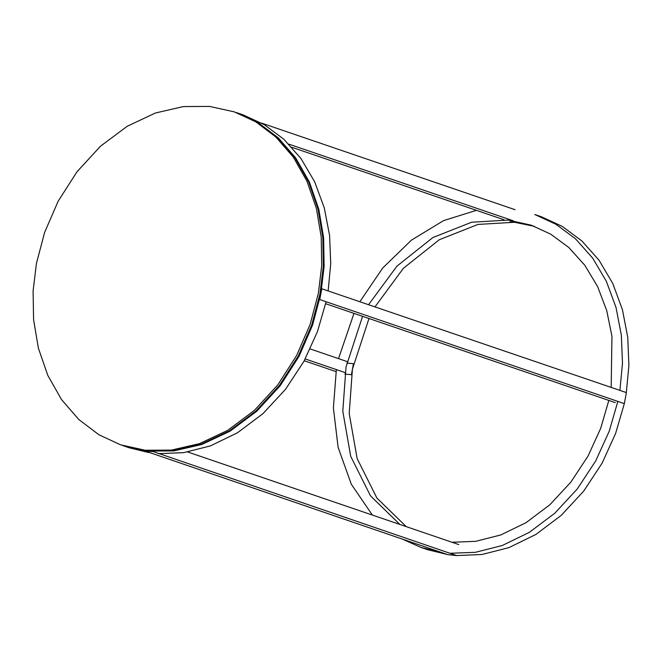 <?xml version="1.0" encoding="UTF-8"?>
<svg xmlns="http://www.w3.org/2000/svg" width="662" height="662" viewBox="0 0 662 662"><rect width="100%" height="100%" fill="white"/><g stroke="black" fill="none" stroke-linecap="round" stroke-linejoin="round"><path stroke-width="0.99" d="M619.913 390.39L622.487 363.248L621.345 335.212L616.016 307.466L606.367 281.325L592.664 258.097L575.535 238.841L555.906 224.244L534.83 214.521L541.243 216.706L562.319 226.429L581.948 241.034L599.077 260.282L612.78 283.51L622.429 309.651L627.758 337.405L628.9 365.432L626.326 392.574M476.425 210.334L443.59 220.612L411.425 240.157L382.76 267.961L359.946 301.591M353.971 313.383L338.522 358.63M608.825 400.436L600.715 428.281L588.038 456.052L570.867 482.118L549.808 504.808L525.984 522.707L500.795 534.946L475.73 541.326L452.022 542.269M399.84 524.445L370.513 495.888L350.711 456.333L342.8 411.309L346.011 367.038L362.569 316.32M406.253 526.638L376.926 498.081L357.124 458.526L349.205 413.502L352.424 369.231L368.982 318.513M402.579 539.216L421.106 547.474L427.52 549.667L447.231 554.466M143.166 450.35L447.702 554.624L456.722 555.583L482.102 554.466L508.913 547.615L535.848 534.482L561.318 515.293L583.81 490.989L602.139 463.086L615.643 433.37L624.332 403.605L626.393 392.599L320.913 288.475M375.073 306.763L403.381 268.3L439.303 239.727L477.997 224.426L514.498 222.275L534.383 226.321M336.362 369.595L333.391 407.966L338.108 447.338L351.307 484.228L372.35 515.053M421.106 547.474L440.818 552.274M449.986 553.275L475.366 552.323L502.218 545.521L529.211 532.43L554.748 513.257L577.297 488.928L595.676 460.984L609.222 431.219L617.853 401.387M368.66 304.57L396.968 266.107L432.89 237.534L471.584 222.242L508.085 220.082L531.197 225.171L550.685 234.141L568.873 247.555L584.794 265.239L597.62 286.588L606.748 310.643L611.945 336.246L611.192 387.411M122.544 445.501L147.634 451.07L173.825 450.913L201.786 444.492L230.028 431.21L256.748 411.267L280.2 385.714L299.05 356.305L312.58 325.1L320.789 294.069L324.115 266.513L323.627 237.823L318.803 209.217L309.427 182.124L295.724 157.961L278.346 137.903L258.279 122.727L236.268 112.54M328.162 290.734L330.735 263.592L329.593 235.564L324.264 207.81L314.615 181.669L300.912 158.441L283.783 139.194L264.155 124.588L243.086 114.865L236.673 112.681M122.95 445.634L129.355 447.826L149.066 452.626M158.235 453.627L183.614 452.667L210.475 445.874L237.459 432.783L262.996 413.601L285.545 389.281L303.924 361.336L317.47 331.571L326.101 301.74M624.258 403.597L319.763 299.572L321.815 288.566M615.312 402.645L325.671 303.717M318.844 299.472L319.763 299.572M515.127 209.722L261.614 123.132M503.914 219.726L291.843 147.287M509.988 221.795L519.008 222.755M513.108 220.736L288.897 144.159M336.031 371.605L304.247 360.749M345.059 372.565L305.215 358.953M351.398 374.733L353.458 363.728M347.12 361.56L310.213 348.957M456.722 555.583L152.202 451.244M143.124 450.599L152.144 451.55M458.783 544.578L187.76 452.005M36.427 263.418L33.1 290.974L33.58 319.672L38.413 348.27L47.788 375.362L61.492 399.534L78.869 419.592L98.928 434.768L120.542 444.814L145.235 450.251L171.425 450.094L199.386 443.672L227.62 430.391L254.34 410.44L277.8 384.895L296.642 355.486L310.172 324.281L318.381 293.249L321.707 265.694L321.227 237.004L316.395 208.398L307.019 181.305L293.316 157.134L275.938 137.084L255.88 121.899L234.265 111.861L209.573 106.416L183.391 106.574L155.421 113.003L127.187 126.285L100.467 146.228L77.007 171.781L58.165 201.19L44.635 232.387L36.427 263.418M120.542 444.814L146.832 450.797L173.022 450.64L200.983 444.219L229.226 430.937L255.946 410.994L279.397 385.441L298.248 356.032L311.777 324.827L319.986 293.796L323.313 266.24L322.833 237.55L318 208.944L308.624 181.851L294.921 157.688L277.543 137.63L257.485 122.453L234.265 111.861M447.702 554.624L456.739 555.492M344.828 374.038L351.398 374.733L353.458 363.728L346.805 363.024"/></g></svg>
